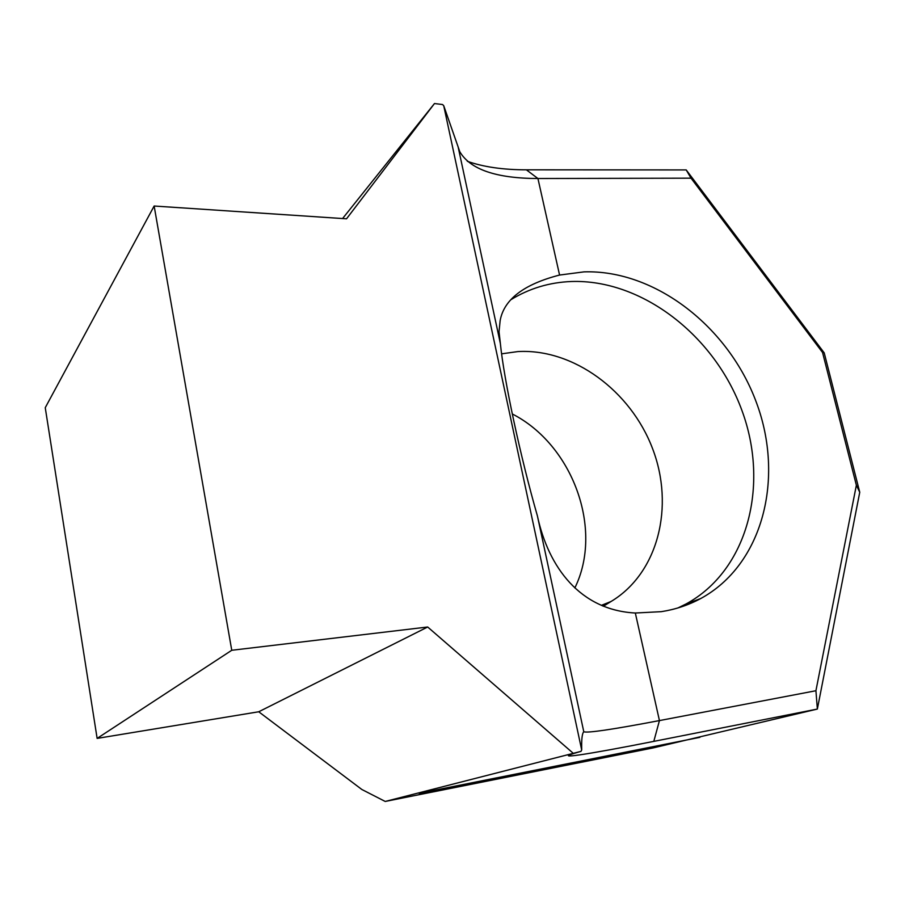 <?xml version="1.0" encoding="UTF-8"?>
<svg xmlns="http://www.w3.org/2000/svg" width="905" height="905" viewBox="0 0 905 905"><rect width="100%" height="100%" fill="white"/><g stroke="black" fill="none" stroke-linecap="round" stroke-linejoin="round"><path stroke-width="1.36" d="M512.264 413.947C572.639 444.694 603.748 529.255 574.845 587.945M511.11 299.566C529.482 288.367 549.55 282.349 571.327 281.512C642.018 279.079 714.679 335.698 741.942 410.508C769.589 485.148 747.79 570.455 686.013 603.986L677.947 607.945M661.317 611.667C675.435 609.461 688.558 605.094 700.696 598.556C762.938 564.697 784.624 478.406 756.523 402.838C728.819 327.101 655.412 269.633 584.064 271.862L559.573 275.052C523.803 284.272 504.006 299.442 500.148 320.562L499.04 331.705L500.363 343.515C504.04 380.281 520.285 456.335 537.4 515.895C548.487 567.559 580.32 610.174 635.321 613.013L661.317 611.667M434.479 103.543L346.536 218.806L154.144 206.023L45.25 407.702L97.129 738.401L258.728 711.771L361.864 789.499L385.225 801.457L653.263 747.892L817.362 709.056L653.806 741.376C587.696 754.465 548.916 760.505 578.431 752.089L580.976 751.365L581.689 749.962L443.722 105.681L442.534 104.528L434.479 103.543L342.576 218.546M467.308 161.282C483.338 166.961 503.033 169.812 526.382 169.823L686.205 169.925L824.217 352.871L859.75 492.263L817.362 709.056L815.925 690.73L856.368 485.238L822.555 352.486L691.035 178.172L537.932 178.523C496.234 178.398 470.181 169.461 459.774 151.689L458.122 146.904L500.363 343.515M580.976 751.365L385.225 801.457M258.728 711.771L427.68 627.007L231.759 650.276L97.129 738.401M537.4 515.895L583.782 731.738C587.277 733.22 612.493 729.498 659.44 720.584L815.925 690.73M154.144 206.023L231.759 650.276M427.68 627.007L572.808 752.915M458.122 146.904L443.722 105.681M581.689 749.962L581.655 746.738C581.598 738.186 582.3 733.186 583.782 731.738M856.368 485.238L859.75 492.263M822.555 352.486L824.217 352.871M691.035 178.172L686.205 169.925M501.63 353.832L517.818 351.581C573.204 348.357 630.638 390.734 652.55 448.575C674.757 506.302 658.297 573.08 611.124 601.452L602.685 605.954M699.916 737.337L419.094 793.323M526.382 169.823L537.932 178.523L559.573 275.052M635.321 613.013L659.44 720.584L653.806 741.376M603.364 606.237L611.124 601.452L601.316 605.377M700.696 598.556L686.013 603.986"/></g></svg>
